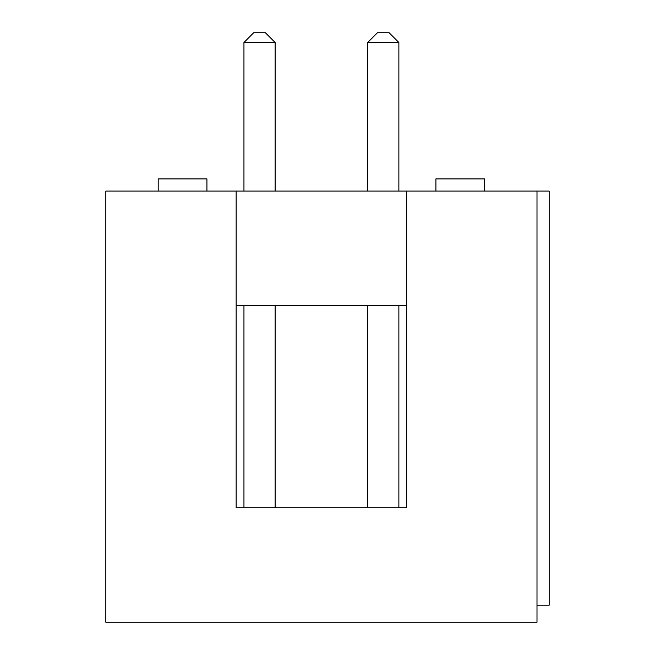 <?xml version="1.0" encoding="UTF-8"?>
<svg xmlns="http://www.w3.org/2000/svg" width="655" height="655" viewBox="0 0 655 655"><rect width="100%" height="100%" fill="white"/><g stroke="black" fill="none" stroke-linecap="round" stroke-linejoin="round"><path stroke-width="0.98" d="M105.832 191.088L105.832 622.25L536.994 622.25L536.994 191.088L406.665 191.088L406.665 507.764L236.152 507.764L236.152 191.088L105.832 191.088M236.152 191.088L406.665 191.088M536.994 605.195L549.168 605.195L549.168 191.088L536.994 191.088M243.947 305.574L243.947 507.764L236.152 507.764L236.152 305.574L406.665 305.574L406.665 507.764L398.87 507.764L398.87 305.574M275.125 305.574L275.125 507.764L367.692 507.764L367.692 305.574M206.923 191.088L206.923 178.905L158.199 178.905L158.199 191.088M275.125 191.088L275.125 42.493L243.947 42.493L243.947 191.088M398.87 191.088L398.87 42.493L367.692 42.493L367.692 191.088M484.618 191.088L484.618 178.905L435.902 178.905L435.902 191.088M243.947 42.493L253.69 32.75L265.381 32.75L275.125 42.493M367.692 42.493L377.436 32.75L389.127 32.75L398.87 42.493"/></g></svg>
